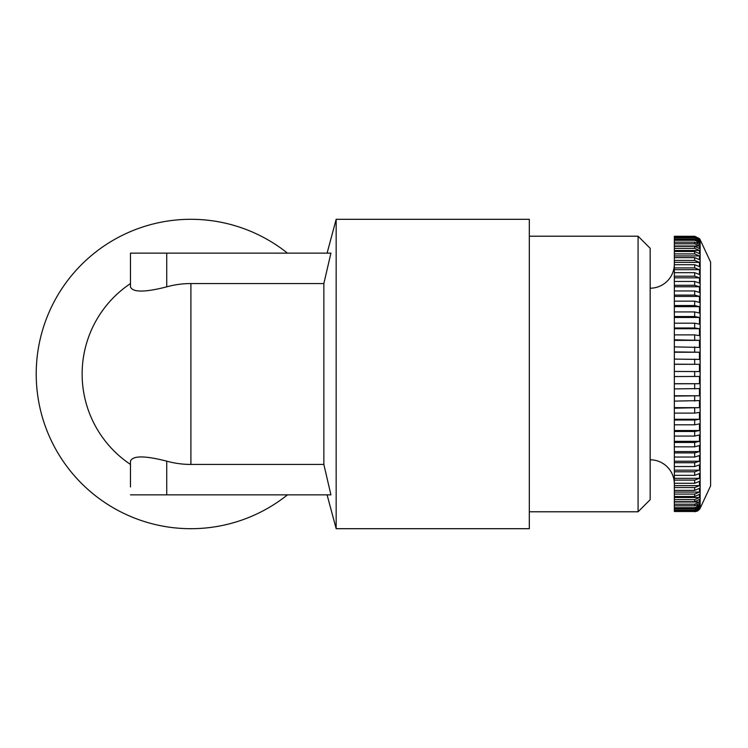 <?xml version="1.0" encoding="UTF-8"?>
<svg xmlns="http://www.w3.org/2000/svg" width="748" height="748" viewBox="0 0 748 748"><rect width="100%" height="100%" fill="white"/><g stroke="black" fill="none" stroke-linecap="round" stroke-linejoin="round"><path stroke-width="1.12" d="M650.171 288.195A24.17 24.17 0 0 0 674.341 264.016M650.171 459.805A24.17 24.17 0 0 1 674.341 483.984M700.137 508.285L700.137 239.715L710.6 262.137L710.6 485.863L700.137 508.285A6.04 6.04 0 0 1 699.502 509.36L694.668 511.735L697.342 511.108M697.388 511.08L699.502 509.36M694.668 290.963L694.668 295.095L699.464 296.404L694.668 295.095L674.341 295.095L674.341 290.963L694.668 290.963L699.464 292.44L699.464 286.764L694.668 285.287L699.464 286.764L674.341 286.764L674.341 290.963M694.668 272.665L694.668 276.199L699.464 277.835L694.668 276.199L674.341 276.199L674.341 272.665L694.668 272.665L699.464 274.451L699.464 269.682L694.668 267.896L699.464 269.682L674.341 269.682L674.341 272.665M694.668 257.621L694.668 260.444L699.464 262.361L694.668 260.444L674.341 260.444L674.341 257.621L694.668 257.621L699.464 259.659L699.464 255.938L694.668 253.909L699.464 255.938L674.341 255.938L674.341 257.621M699.464 238.64L694.668 236.265L674.341 236.265L674.341 237.153L694.668 237.153L699.464 239.51L699.464 238.855L694.668 236.499L674.341 236.499M700.137 239.715A6.04 6.04 0 0 0 699.502 238.64M638.081 236.218L638.081 511.782L650.171 499.692L650.171 248.308L638.081 236.218L529.313 236.218M638.081 511.782L529.313 511.782M287.475 253.142A154.696 154.696 0 0 0 36.213 374A154.696 154.696 0 0 0 287.475 494.858M130.479 486.939L130.479 461.151C132.686 455.541 144.775 455.541 166.739 461.151L166.739 494.858L130.479 494.858M130.479 253.142L130.479 286.849C132.648 292.459 144.738 292.459 166.739 286.849A90.443 90.443 0 0 1 190.908 283.557L323.856 283.557L330.915 253.142L130.479 253.142L130.479 261.061M130.479 464.443A108.769 108.769 0 0 1 130.479 283.557M327.091 494.858L336.161 528.696L529.313 528.696L529.313 219.304L336.161 219.304L336.161 528.696M327.091 253.142L336.161 219.304M323.856 283.557L323.856 464.443L190.908 464.443A90.443 90.443 0 0 1 166.739 461.151M166.739 494.858L330.915 494.858L323.856 464.443M694.668 511.501L674.341 511.501L694.668 511.501L699.464 509.145L699.464 508.49L694.668 510.847L674.341 510.847L674.341 510.164L694.668 510.164L699.464 507.836L699.464 506.536L694.668 508.874L674.341 508.874L674.341 507.733L694.668 507.733L699.464 505.452L699.464 503.516L694.668 505.807L674.341 505.807L674.341 504.217L694.668 504.217L699.464 502.002L699.464 499.458L694.668 501.674L674.341 501.674L674.341 499.664L694.668 499.664L699.464 497.532L699.464 494.381L694.668 496.513L674.341 496.513L674.341 494.091L694.668 494.091L699.464 492.062L699.464 488.341L694.668 490.379L674.341 490.379L674.341 487.556L694.668 487.556L699.464 485.639L699.464 481.375L694.668 483.292L674.341 483.292L674.341 480.104L694.668 480.104L699.464 478.318L699.464 473.549L694.668 475.335L674.341 475.335L674.341 471.801L694.668 471.801L699.464 470.165L699.464 464.919L694.668 466.556L674.341 466.556L674.341 462.713L694.668 462.713L699.464 461.236L699.464 455.56L694.668 457.037L674.341 457.037L674.341 452.905L694.668 452.905L699.464 451.596L699.464 445.546L694.668 446.846L674.341 446.846L674.341 442.461L694.668 442.461L699.464 441.339L699.464 434.953L694.668 436.075L674.341 436.075L674.341 431.465L694.668 431.465L699.464 430.53L699.464 423.864L694.668 424.799L674.341 424.799L674.341 420.011L694.668 420.011L699.464 419.273L699.464 412.382L694.668 413.111L674.341 413.111L674.341 408.184L699.464 407.66L699.464 400.582L674.341 401.115L674.341 396.085L699.464 395.767L699.464 388.577L674.341 388.895L674.341 383.799L699.464 383.696L699.464 376.45L674.341 376.553L674.341 371.447L699.464 371.55L699.464 364.304L674.341 364.201L674.341 359.105L699.464 359.423L699.464 352.233L674.341 351.915L674.341 346.885L699.464 347.418L699.464 340.34L674.341 339.816L674.341 334.889L694.668 334.889L699.464 335.618L699.464 328.727L694.668 327.989L674.341 327.989L674.341 323.201L694.668 323.201L699.464 324.136L699.464 317.47L694.668 316.535L674.341 316.535L674.341 311.925L694.668 311.925L699.464 313.047L699.464 306.661L694.668 305.539L674.341 305.539L674.341 301.154L694.668 301.154L699.464 302.454L699.464 296.404L674.341 296.404L674.341 301.154M694.668 281.444L694.668 285.287L674.341 285.287L674.341 281.444L694.668 281.444L699.464 283.081L699.464 277.835L674.341 277.835L674.341 281.444M694.668 264.708L694.668 267.896L674.341 267.896L674.341 264.708L694.668 264.708L699.464 266.625L699.464 262.361L674.341 262.361L674.341 264.708M694.668 251.487L694.668 253.909L674.341 253.909L674.341 251.487L694.668 251.487L699.464 253.619L699.464 250.468L694.668 248.336L674.341 248.336L674.341 246.326L694.668 246.326L699.464 248.542L699.464 245.999L694.668 243.783L674.341 243.783L674.341 242.193L694.668 242.193L699.464 244.484L699.464 242.548L694.668 240.267L674.341 240.267L674.341 239.126L694.668 239.126L699.464 241.464L699.464 240.164L694.668 237.836L674.341 237.836L674.341 237.153M674.341 508.874L674.341 510.164M674.341 505.807L674.341 507.733M674.341 501.674L674.341 504.217M674.341 496.513L674.341 499.664M674.341 490.379L674.341 494.091M674.341 483.292L674.341 487.556M674.341 475.335L674.341 480.104M674.341 466.556L674.341 471.801M674.341 457.037L674.341 462.713M674.341 446.846L674.341 452.905M674.341 436.075L674.341 442.461M674.341 424.799L674.341 431.465M674.341 413.111L674.341 420.011M674.341 401.115L674.341 408.184M674.341 388.895L674.341 396.085M674.341 376.553L674.341 383.799M674.341 371.447L674.341 364.201M674.341 359.105L674.341 351.915M674.341 346.885L674.341 339.816M674.341 334.889L674.341 327.989M674.341 323.201L674.341 316.535M674.341 311.925L674.341 305.539M674.341 295.095L674.341 296.404M674.341 285.287L674.341 286.764M674.341 276.199L674.341 277.835M674.341 267.896L674.341 269.682M674.341 260.444L674.341 262.361M674.341 253.909L674.341 255.938M674.341 251.487L674.341 248.336M674.341 246.326L674.341 243.783M674.341 240.267L674.341 242.193M674.341 237.836L674.341 239.126M674.341 510.847L674.341 511.501M699.464 238.855L698.884 238.855M699.464 240.164L698.062 240.164M699.464 242.548L696.725 242.548M699.464 245.999L674.341 245.999M699.464 250.468L674.341 250.468M699.464 306.661L674.341 306.661M699.464 317.47L674.341 317.47M699.464 328.727L674.341 328.727M699.464 340.34L674.341 340.34M699.464 352.233L674.341 352.233M699.464 364.304L674.341 364.304M674.341 383.696L699.464 383.696M674.341 395.767L699.464 395.767M674.341 407.66L699.464 407.66M674.341 419.273L699.464 419.273M674.341 430.53L699.464 430.53M674.341 441.339L699.464 441.339M674.341 451.596L699.464 451.596M674.341 461.236L699.464 461.236M674.341 470.165L699.464 470.165M674.341 478.318L699.464 478.318M674.341 485.639L699.464 485.639M674.341 492.062L699.464 492.062M674.341 497.532L699.464 497.532M674.341 502.002L699.464 502.002M696.725 505.452L699.464 505.452M698.062 507.836L699.464 507.836M698.884 509.145L699.464 509.145M190.908 283.557L190.908 464.443M166.739 253.142L166.739 286.849M694.668 510.847L694.668 510.164M694.668 508.874L694.668 507.733M694.668 505.807L694.668 504.217M694.668 501.674L694.668 499.664M694.668 496.513L694.668 494.091M694.668 490.379L694.668 487.556M694.668 483.292L694.668 480.104M694.668 475.335L694.668 471.801M694.668 466.556L694.668 462.713M694.668 457.037L694.668 452.905M694.668 446.846L694.668 442.461M694.668 436.075L694.668 431.465M694.668 424.799L694.668 420.011M694.668 413.111L694.668 408.184M694.668 401.115L694.668 396.085M694.668 388.895L694.668 383.799M694.668 376.553L694.668 371.447M694.668 364.201L694.668 359.105M694.668 351.915L694.668 346.885M694.668 339.816L694.668 334.889M694.668 327.989L694.668 323.201M694.668 316.535L694.668 311.925M694.668 305.539L694.668 301.154M694.668 248.336L694.668 246.326M694.668 243.783L694.668 242.193M694.668 240.267L694.668 239.126M694.668 237.836L694.668 237.153"/></g></svg>
